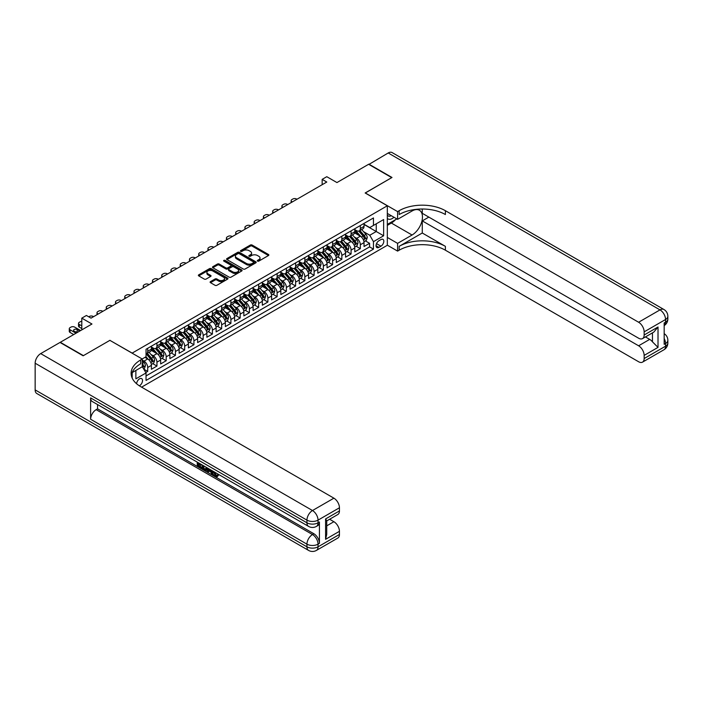 <?xml version="1.0" encoding="UTF-8"?>
<svg xmlns="http://www.w3.org/2000/svg" width="703" height="703" viewBox="0 0 703 703"><rect width="100%" height="100%" fill="white"/><g stroke="black" fill="none" stroke-linecap="round" stroke-linejoin="round"><path stroke-width="1.05" d="M257.562 261.103A0.896 0.518 0 0 0 258.827 261.103L268.476 255.532A1.283 0.738 0 0 0 268.845 255.004A1.283 0.738 0 0 0 268.476 254.486L252.14 245.057A1.283 0.738 0 0 0 250.321 245.057L240.681 250.619A0.896 0.518 0 0 0 241.955 251.358L243.203 250.637A4.104 2.373 0 0 1 249.003 250.637L250.365 251.419A4.104 2.373 0 0 1 251.569 253.098A4.104 2.373 0 0 1 250.365 254.776L249.117 255.497A0.896 0.518 0 0 0 250.391 256.226L251.639 255.505A4.104 2.373 0 0 1 257.447 255.505L258.809 256.296A4.104 2.373 0 0 1 260.013 257.966A4.104 2.373 0 0 1 258.809 259.644L257.562 260.365A0.896 0.518 0 0 0 257.562 261.103L257.562 260.365M139.326 385.789A4.183 2.417 120 0 0 139.572 385.657A4.183 2.417 120 0 0 142.305 381.975A4.183 2.417 120 0 0 141.663 378.618A4.183 2.417 120 0 0 139.572 378.829A4.183 2.417 120 0 0 136.619 383.759M210.487 281.622A1.283 0.738 0 0 0 210.109 282.149A1.283 0.738 0 0 0 210.487 282.668L215.065 285.313A1.283 0.738 0 0 0 216.884 285.313L227.587 279.135A1.283 0.738 0 0 0 227.965 278.608A1.283 0.738 0 0 0 227.587 278.089L211.26 268.66A1.283 0.738 0 0 0 209.441 268.66L198.738 274.838A1.283 0.738 0 0 0 198.36 275.365A1.283 0.738 0 0 0 198.738 275.884L204.274 279.082A1.283 0.738 0 0 0 206.084 279.082L210.672 276.437A1.283 0.738 0 0 0 211.041 275.91A1.283 0.738 0 0 0 210.672 275.391L207.921 273.801A3.436 1.986 0 0 1 206.919 272.404A3.436 1.986 0 0 1 209.037 270.567A3.436 1.986 0 0 1 212.781 270.998L223.528 277.21A3.436 1.986 0 0 1 224.538 278.608A3.436 1.986 0 0 1 222.42 280.444A3.436 1.986 0 0 1 218.677 280.014L216.884 278.977A1.283 0.738 0 0 0 215.065 278.977L210.487 281.622L210.487 282.668M109.984 340.401L132.173 353.099L387.327 205.786L365.147 192.982L391.72 177.631L368.609 164.291L336.948 182.569L326.781 176.699L322.159 179.37L326.781 182.033L91.038 318.143L86.416 315.471L81.794 318.143L81.794 329.883M109.984 340.287L83.411 355.639L60.3 342.291L91.961 324.013L81.794 318.143M243.291 269.021A1.283 0.738 0 0 0 245.101 269.021L255.813 262.843A1.283 0.738 0 0 0 256.191 262.316A1.283 0.738 0 0 0 255.813 261.797L239.477 252.359A1.283 0.738 0 0 0 237.667 252.359L226.955 258.546A1.283 0.738 0 0 0 226.577 259.073A1.283 0.738 0 0 0 226.955 259.592L243.291 269.021M224.187 261.296A0.896 0.518 0 0 1 225.092 261.419L241.683 270.998L230.997 277.167A1.283 0.738 0 0 1 229.178 277.167L212.842 267.738L212.842 266.692A1.283 0.738 0 0 0 212.473 267.219A1.283 0.738 0 0 0 212.842 267.738M212.842 266.692L217.429 264.047A1.283 0.738 0 0 1 219.239 264.047L225.865 267.869A1.283 0.738 0 0 0 227.684 267.869L230.725 266.112A1.283 0.738 0 0 0 231.094 265.593A1.283 0.738 0 0 0 230.725 265.066L223.826 261.085A0.896 0.518 0 0 1 225.092 260.356L241.7 269.943A1.283 0.738 0 0 1 242.078 270.462A1.283 0.738 0 0 1 241.7 270.989L241.7 269.943M145.785 372.52L147.709 371.412L143.869 369.198M142.252 360.094L144.01 361.105A5.229 3.023 60 0 1 147.709 367.511L151.4 365.375L151.4 369.277L156.954 366.07L152.744 363.644M150.934 354.426L153.254 355.771A5.229 3.023 60 0 1 156.954 362.177L160.644 360.041L160.644 363.934L166.198 360.736L161.989 358.302M160.179 349.092L162.498 350.437A5.229 3.023 60 0 1 166.198 356.834L169.889 354.699L169.889 358.6L175.442 355.393L171.233 352.968M169.423 343.758L171.743 345.094A5.229 3.023 60 0 1 175.442 351.5L179.142 349.365L179.142 353.257L184.687 350.059L180.478 347.634M178.667 338.415L180.987 339.76A5.229 3.023 60 0 1 184.687 346.166L188.386 344.031L188.386 347.923L193.931 344.725L189.722 342.291M187.912 333.081L190.232 334.417A5.229 3.023 60 0 1 193.931 340.823L197.631 338.688L197.631 342.589L203.176 339.382L198.967 336.957M197.156 327.739L199.476 329.083A5.229 3.023 60 0 1 203.176 335.489L206.875 333.354L206.875 337.247L212.42 334.048L208.211 331.614M206.401 322.405L208.721 323.749A5.229 3.023 60 0 1 212.42 330.146L216.12 328.02L216.12 331.913L221.665 328.705L217.455 326.28M215.645 317.071L217.965 318.406A5.229 3.023 60 0 1 221.665 324.812L225.364 322.677L225.364 326.579L230.909 323.371L226.7 320.946M224.89 311.728L227.21 313.072A5.229 3.023 60 0 1 230.909 319.478L234.609 317.343L234.609 321.236L240.154 318.037L235.944 315.603M234.134 306.394L236.454 307.729A5.229 3.023 60 0 1 240.154 314.136L243.853 312L243.853 315.902L249.398 312.694L245.189 310.269M243.379 301.06L245.699 302.395A5.229 3.023 60 0 1 249.398 308.802L253.098 306.666L253.098 310.559L258.642 307.36L254.433 304.935M252.623 295.717L254.943 297.061A5.229 3.023 60 0 1 258.642 303.468L262.342 301.332L262.342 305.225L267.887 302.026L263.678 299.592M261.868 290.383L264.187 291.719A5.229 3.023 60 0 1 267.887 298.125L271.586 295.989L271.586 299.891L277.131 296.684L272.922 294.258M271.112 285.04L273.432 286.385A5.229 3.023 60 0 1 277.131 292.791L280.831 290.655L280.831 294.548L286.376 291.35L282.167 288.915M280.356 279.706L282.676 281.042A5.229 3.023 60 0 1 286.376 287.448L290.075 285.313L290.075 289.214L295.62 286.007L291.42 283.581M289.601 274.372L291.921 275.708A5.229 3.023 60 0 1 295.62 282.114L299.32 279.979L299.32 283.871L304.865 280.673L300.664 278.247M298.845 269.029L301.165 270.374A5.229 3.023 60 0 1 304.865 276.78L308.564 274.645L308.564 278.537L314.109 275.339L309.909 272.905M308.09 263.695L310.41 265.031A5.229 3.023 60 0 1 314.109 271.437L317.809 269.302L317.809 273.203L323.354 269.996L319.153 267.571M317.334 258.353L319.654 259.697A5.229 3.023 60 0 1 323.354 266.103L327.053 263.968L327.053 267.861L332.598 264.662L328.398 262.228M326.579 253.018L328.907 254.363A5.229 3.023 60 0 1 332.598 260.76L336.298 258.625L336.298 262.527L341.843 259.319L337.642 256.894M335.823 247.684L338.152 249.02A5.229 3.023 60 0 1 341.843 255.426L345.542 253.291L345.542 257.184L351.087 253.985L346.887 251.56M345.068 242.342L347.396 243.686A5.229 3.023 60 0 1 351.087 250.092L354.787 247.957L354.787 251.85L360.331 248.651L360.331 244.749A5.229 3.023 -120 0 0 356.641 238.343L354.321 237.008M356.131 246.217L360.331 248.651M151.4 365.375A5.229 3.023 -120 0 0 147.709 358.969L144.932 357.37M160.644 360.041A5.229 3.023 -120 0 0 156.954 353.635L151.233 350.331M169.889 354.699A5.229 3.023 -120 0 0 166.198 348.301L160.477 344.997M179.142 349.365A5.229 3.023 -120 0 0 175.442 342.959L169.722 339.663M188.386 344.031A5.229 3.023 -120 0 0 184.687 337.625L178.966 334.32M197.631 338.688A5.229 3.023 -120 0 0 193.931 332.282L188.211 328.986M206.875 333.354A5.229 3.023 -120 0 0 203.176 326.948L197.455 323.644M216.12 328.02A5.229 3.023 -120 0 0 212.42 321.614L206.7 318.31M225.364 322.677A5.229 3.023 -120 0 0 221.665 316.271L215.944 312.976M234.609 317.343A5.229 3.023 -120 0 0 230.909 310.937L225.188 307.633M243.853 312A5.229 3.023 -120 0 0 240.154 305.594L234.433 302.299M253.098 306.666A5.229 3.023 -120 0 0 249.398 300.26L243.677 296.956M262.342 301.332A5.229 3.023 -120 0 0 258.642 294.926L252.922 291.622M271.586 295.989A5.229 3.023 -120 0 0 267.887 289.583L262.166 286.288M280.831 290.655A5.229 3.023 -120 0 0 277.131 284.249L271.42 280.945M290.075 285.313A5.229 3.023 -120 0 0 286.376 278.915L280.664 275.611M299.32 279.979A5.229 3.023 -120 0 0 295.62 273.572L289.908 270.268M308.564 274.645A5.229 3.023 -120 0 0 304.865 268.238L299.153 264.934M317.809 269.302A5.229 3.023 -120 0 0 314.109 262.896L308.397 259.6M327.053 263.968A5.229 3.023 -120 0 0 323.354 257.562L317.642 254.258M336.298 258.625A5.229 3.023 -120 0 0 332.598 252.228L326.886 248.924M345.542 253.291A5.229 3.023 -120 0 0 341.843 246.885L336.131 243.589M354.787 247.957A5.229 3.023 -120 0 0 351.087 241.551L345.375 238.247M380.956 239.574L378.917 240.751A4.051 2.337 120 0 0 376.272 244.319A4.051 2.337 120 0 0 376.887 247.57A4.051 2.337 120 0 0 378.917 247.368L380.956 246.191A4.051 2.337 120 0 0 383.601 242.623A4.051 2.337 120 0 0 382.977 239.371A4.051 2.337 120 0 0 380.956 239.574M132.173 378.065L132.173 372.581M141.602 387.151L387.327 245.285L387.327 205.786M142.252 366.606L146.039 372.959L146.039 380.428L373.46 249.126L373.46 241.656L369.769 235.25L363.565 231.665M146.039 372.959L135.872 378.829L135.872 370.446M142.155 358.969L146.039 356.729L146.039 349.259L373.46 217.956L373.46 225.426L383.636 219.556L383.636 235.786L373.46 241.656M151.4 347.018L153.254 348.082A5.229 3.023 60 0 0 155.864 348.345L159.563 346.21A5.229 3.023 -120 0 0 160.644 343.811L160.644 340.823M160.644 341.676L162.498 342.748A5.229 3.023 60 0 0 165.108 343.002L168.808 340.867A5.229 3.023 -120 0 0 169.889 338.477L169.889 335.489M169.889 336.342L171.743 337.405A5.229 3.023 60 0 0 174.353 337.668L178.052 335.533A5.229 3.023 -120 0 0 179.142 333.143L179.142 330.146M179.142 331.008L180.987 332.071A5.229 3.023 60 0 0 183.597 332.334L187.297 330.199A5.229 3.023 -120 0 0 188.386 327.8L188.386 324.812M188.386 325.665L190.232 326.737A5.229 3.023 60 0 0 192.85 326.992L196.541 324.856A5.229 3.023 -120 0 0 197.631 322.466L197.631 319.478M197.631 320.331L199.476 321.394A5.229 3.023 60 0 0 202.095 321.658L205.786 319.522A5.229 3.023 -120 0 0 206.875 317.123L206.875 314.136M206.875 314.988L208.721 316.06A5.229 3.023 60 0 0 211.339 316.315L215.03 314.179A5.229 3.023 -120 0 0 216.12 311.789L216.12 308.802M216.12 309.654L217.965 310.726A5.229 3.023 60 0 0 220.584 310.981L224.275 308.845A5.229 3.023 -120 0 0 225.364 306.455L225.364 303.459M225.364 304.32L227.21 305.383A5.229 3.023 60 0 0 229.828 305.647L233.519 303.511A5.229 3.023 -120 0 0 234.609 301.112L234.609 298.125M234.609 298.977L236.454 300.049A5.229 3.023 60 0 0 239.073 300.304L242.772 298.169A5.229 3.023 -120 0 0 243.853 295.778L243.853 292.791M243.853 293.643L245.699 294.706A5.229 3.023 60 0 0 248.317 294.97L252.017 292.835A5.229 3.023 -120 0 0 253.098 290.436L253.098 287.448M253.098 288.309L254.943 289.372A5.229 3.023 60 0 0 257.562 289.627L261.261 287.501A5.229 3.023 -120 0 0 262.342 285.102L262.342 282.114M262.342 282.966L264.187 284.038A5.229 3.023 60 0 0 266.806 284.293L270.506 282.158A5.229 3.023 -120 0 0 271.586 279.768L271.586 276.78M271.586 277.632L273.432 278.696A5.229 3.023 60 0 0 276.051 278.959L279.75 276.824A5.229 3.023 -120 0 0 280.831 274.425L280.831 271.437M280.831 272.289L282.676 273.362A5.229 3.023 60 0 0 285.295 273.616L288.995 271.481A5.229 3.023 -120 0 0 290.075 269.091L290.075 266.103M290.075 266.955L291.921 268.019A5.229 3.023 60 0 0 294.539 268.282L298.239 266.147A5.229 3.023 -120 0 0 299.32 263.757L299.32 260.76M299.32 261.621L301.165 262.685A5.229 3.023 60 0 0 303.784 262.948L307.483 260.813A5.229 3.023 -120 0 0 308.564 258.414L308.564 255.426M308.564 256.279L310.41 257.351A5.229 3.023 60 0 0 313.028 257.606L316.728 255.47A5.229 3.023 -120 0 0 317.809 253.08L317.809 250.092M317.809 250.945L319.654 252.008A5.229 3.023 60 0 0 322.273 252.272L325.972 250.136A5.229 3.023 -120 0 0 327.053 247.737L327.053 244.749M327.053 245.602L328.907 246.674A5.229 3.023 60 0 0 331.517 246.929L335.217 244.793A5.229 3.023 -120 0 0 336.298 242.403L336.298 239.415M336.298 240.268L338.152 241.331A5.229 3.023 60 0 0 340.762 241.595L344.461 239.459A5.229 3.023 -120 0 0 345.542 237.069L345.542 234.073M345.542 234.934L347.396 235.997A5.229 3.023 60 0 0 350.006 236.261L353.706 234.125A5.229 3.023 -120 0 0 354.787 231.726L354.787 228.739M146.039 375.947L369.585 246.885L369.585 243.308L364.031 246.516L364.031 242.614A5.229 3.023 -120 0 0 360.331 236.208L354.62 232.913M354.787 229.591L356.641 230.663A5.229 3.023 -120 0 0 359.251 230.918A5.229 3.023 -120 0 0 360.331 228.528L360.331 225.54M359.251 230.918L362.95 228.783A5.229 3.023 -120 0 0 364.031 226.392L364.031 223.405M147.709 348.301L147.709 351.289A5.229 3.023 60 0 1 146.619 353.679A5.229 3.023 60 0 1 146.039 353.89M146.619 353.679L150.319 351.544A5.229 3.023 -120 0 0 151.4 349.154L151.4 346.166M156.954 342.959L156.954 345.946A5.229 3.023 60 0 1 155.864 348.345M166.198 337.625L166.198 340.612A5.229 3.023 60 0 1 165.108 343.002M175.442 332.282L175.442 335.278A5.229 3.023 60 0 1 174.353 337.668M184.687 326.948L184.687 329.935A5.229 3.023 60 0 1 183.597 332.334M193.931 321.614L193.931 324.601A5.229 3.023 60 0 1 192.85 326.992M203.176 316.271L203.176 319.259A5.229 3.023 60 0 1 202.095 321.658M212.42 310.937L212.42 313.925A5.229 3.023 60 0 1 211.339 316.315M221.665 305.594L221.665 308.591A5.229 3.023 60 0 1 220.584 310.981M230.909 300.26L230.909 303.248A5.229 3.023 60 0 1 229.828 305.647M240.154 294.926L240.154 297.914A5.229 3.023 60 0 1 239.073 300.304M249.398 289.583L249.398 292.571A5.229 3.023 60 0 1 248.317 294.97M258.642 284.249L258.642 287.237A5.229 3.023 60 0 1 257.562 289.627M267.887 278.906L267.887 281.903A5.229 3.023 60 0 1 266.806 284.293M277.131 273.572L277.131 276.56A5.229 3.023 60 0 1 276.051 278.959M286.376 268.238L286.376 271.226A5.229 3.023 60 0 1 285.295 273.616M295.62 262.896L295.62 265.883A5.229 3.023 60 0 1 294.539 268.282M304.865 257.562L304.865 260.549A5.229 3.023 60 0 1 303.784 262.948M314.109 252.228L314.109 255.215A5.229 3.023 60 0 1 313.028 257.606M323.354 246.885L323.354 249.873A5.229 3.023 60 0 1 322.273 252.272M332.598 241.551L332.598 244.539A5.229 3.023 60 0 1 331.517 246.929M341.843 236.208L341.843 239.205A5.229 3.023 60 0 1 340.762 241.595M351.087 230.874L351.087 233.862A5.229 3.023 60 0 1 350.006 236.261M351.087 250.092L351.087 253.985M341.843 255.426L341.843 259.319M332.598 260.76L332.598 264.662M323.354 266.103L323.354 269.996M314.109 271.437L314.109 275.339M304.865 276.78L304.865 280.673M295.62 282.114L295.62 286.007M286.376 287.448L286.376 291.35M277.131 292.791L277.131 296.684M267.887 298.125L267.887 302.026M258.642 303.468L258.642 307.36M249.398 308.802L249.398 312.694M240.154 314.136L240.154 318.037M230.909 319.478L230.909 323.371M221.665 324.812L221.665 328.705M212.42 330.146L212.42 334.048M203.176 335.489L203.176 339.382M193.931 340.823L193.931 344.725M184.687 346.166L184.687 350.059M175.442 351.5L175.442 355.393M166.198 356.834L166.198 360.736M156.954 362.177L156.954 366.07M147.709 367.511L147.709 371.412M369.769 235.25L376.237 231.515L376.237 223.826L383.636 219.556M364.031 224.468L383.636 235.786M364.031 224.257L369.769 227.561L373.46 225.426M322.159 179.37L322.159 184.704M365.375 240.883L369.585 243.308M369.585 246.885L373.46 249.126M257.922 261.226L258.809 260.716A4.104 2.373 0 0 0 260.013 259.038L260.013 257.966M251.569 253.098L251.569 254.161A4.104 2.373 0 0 1 250.365 255.839L249.477 256.358M268.476 254.486L268.476 255.532L252.14 246.12A1.283 0.738 0 0 0 250.321 246.12L241.041 251.481M255.813 261.797L255.813 262.843L239.477 253.431A1.283 0.738 0 0 0 237.667 253.431L226.972 259.6M253.546 262.685A0.896 0.518 0 0 0 253.546 261.947L239.205 253.669A0.896 0.518 0 0 0 237.939 253.669L236.621 254.433A4.104 2.373 0 0 0 235.417 256.112A4.104 2.373 0 0 0 236.621 257.781L246.419 263.44A4.104 2.373 0 0 0 252.228 263.44L253.546 262.685L253.546 263.748A0.896 0.518 0 0 0 253.809 263.388L253.809 262.316M235.417 256.112L235.417 257.175A4.104 2.373 0 0 0 236.621 258.853L236.621 257.781M253.546 263.748L252.228 264.513A4.104 2.373 0 0 1 246.419 264.513L236.621 258.853M212.86 267.746L217.429 265.11L217.429 264.047M231.094 265.593L231.094 266.657A1.283 0.738 0 0 1 230.725 267.184L227.684 268.941A1.283 0.738 0 0 1 225.865 268.941L219.239 265.11A1.283 0.738 0 0 0 217.429 265.11M232.737 271.841A3.436 1.986 0 0 0 236.48 272.272A3.436 1.986 0 0 0 238.598 270.435A3.436 1.986 0 0 0 237.596 269.038L233.809 266.85A1.283 0.738 0 0 0 231.99 266.85L228.95 268.608A1.283 0.738 0 0 0 228.58 269.126A1.283 0.738 0 0 0 228.95 269.653L232.737 271.841L232.737 272.905A3.436 1.986 0 0 0 236.48 273.335A3.436 1.986 0 0 0 238.598 271.507L238.598 270.435M228.58 269.126L228.58 270.198A1.283 0.738 0 0 0 228.95 270.717L228.95 269.653M232.737 272.905L228.95 270.717M224.538 278.608L224.538 279.68A3.436 1.986 0 0 1 222.42 281.508A3.436 1.986 0 0 1 218.677 281.077L216.884 280.049A1.283 0.738 0 0 0 215.065 280.049L210.505 282.685M206.919 272.404L206.919 273.467A3.436 1.986 0 0 0 207.921 274.873L207.921 273.801M210.654 276.446L207.921 274.873M227.57 279.144L211.26 269.724A1.283 0.738 0 0 0 209.441 269.724L198.756 275.892M363.952 241.7L366.342 240.321L367.265 237.649A3.462 2.004 -120 0 0 365.92 234.398L361.694 229.512M292.343 201.919L291.921 201.682A2.619 1.511 -0 0 1 291.156 200.61A2.619 1.511 -0 0 1 291.921 199.547L292.852 199.011A2.619 1.511 -0 0 1 296.543 199.011L296.965 199.248M360.85 236.551L355.841 230.751A10 5.773 -120 0 0 354.787 229.653M358.099 234.925L355.296 231.674A8.304 4.789 -120 0 0 354.787 231.12M358.785 231.111L363.056 236.05A3.462 2.004 60 0 1 364.286 238.44L365.402 237.799A3.462 2.004 -120 0 0 364.163 235.417L359.936 230.522M359.031 231.023L363.627 236.34A1.766 1.019 60 0 1 364.066 237.034L365.402 237.799M387.327 218.378A8.498 4.903 120 0 0 389.269 219.327A8.498 4.903 120 0 0 393.97 217.253M387.327 214.837A5.817 3.357 120 0 0 388.276 215.988A5.817 3.357 120 0 0 389.128 216.252A5.817 3.357 120 0 0 391.228 215.672M396.852 218.914L387.327 224.415M368.89 164.449L388.205 152.973L660.003 309.891A7.847 4.526 120 0 1 663.931 309.505A7.847 7.847 0 0 1 667.85 316.297A7.847 4.526 180 0 1 665.556 319.505L644.15 331.86A7.847 4.526 -120 0 0 638.605 322.246L660.003 309.891A7.847 4.526 60 0 1 665.556 319.505L665.556 322.167L664.168 322.967L664.168 344.321L665.556 343.521L665.556 346.192A7.847 4.526 60 0 1 663.931 349.778L642.524 362.133A7.847 4.526 -120 0 0 644.15 358.548L665.556 346.192A7.847 4.526 0 0 0 667.85 342.985A7.847 7.847 0 0 1 663.931 349.778M368.89 164.133L392.002 177.472L365.235 193.035M387.327 237.438L397.59 243.361L412.063 235.013A14.71 8.489 120 0 0 421.668 222.051A14.71 8.489 120 0 0 419.419 210.267A14.71 8.489 120 0 0 412.063 210.988L397.59 219.345L397.59 211.603L399.163 210.698A32.69 18.867 180 0 1 445.386 210.698L638.605 322.246M397.59 243.361L397.59 251.103L399.163 250.198A32.69 18.867 180 0 1 445.386 250.198L638.605 361.746A7.847 4.526 -120 0 0 642.524 362.133M422.275 233.009L399.163 246.349A32.69 18.867 180 0 1 445.386 246.349L422.275 233.009L422.275 220.891L428.839 217.104M422.275 209.011L422.275 213.317L638.605 338.213A7.847 4.526 -120 0 0 642.524 338.6A7.847 4.526 -120 0 0 644.15 335.006L658.017 327L658.017 347.387L652.472 341.843L652.472 332.853M658.017 347.387L644.15 355.393L644.15 358.548M644.15 355.393A7.847 4.526 -120 0 0 638.605 345.788L649.695 339.382A7.847 4.526 60 0 1 652.472 341.843M422.275 220.891L638.605 345.788M388.205 152.973A7.847 4.526 -60 0 1 392.133 152.586L663.931 309.505M387.327 213.422L397.59 219.345M365.235 192.921L397.59 211.603M387.327 245.18L397.59 251.103M644.15 331.86L644.15 335.006M645.433 336.922L649.695 339.382M399.163 210.698L399.163 214.538A32.69 18.867 180 0 1 445.386 214.538L445.386 210.698M642.524 338.6L653.869 332.053L658.017 327M395.429 219.74A14.71 8.489 -60 0 1 391.351 223.053L387.327 225.373M214.283 471.924L216.647 475.738M213.624 471.572L215.259 475.94L216.339 476.072L217.561 474.806L218.343 475.465L216.946 476.933L215.338 476.722C213.633 475.562 212.772 473.963 212.763 471.906L212.824 471.115M209.099 471.063L208 472.407L207.165 471.924L208.571 468.664M212.086 470.694L213.194 474.551L212.455 474.973L211.629 474.499L210.997 472.161L208.633 470.799L208 472.407M198.782 464.129L198.782 465.491L202.051 467.381L202.051 468.119L201.313 468.541L197.262 466.203L197.262 462.135M201.699 464.692L200.961 465.386L198.044 463.699L198.044 465.913L198.782 465.491M90.617 397.907L306.947 522.804A7.847 4.526 120 0 0 308.573 526.398L92.242 401.501A7.847 4.526 -60 0 1 90.617 397.907L90.617 419.26A7.847 4.526 -60 0 1 96.162 409.656L97.55 408.847L313.881 533.744A7.847 4.526 60 0 1 319.426 543.357L319.426 522.004A7.847 4.526 60 0 1 317.8 525.598L316.42 526.398A7.847 4.526 -120 0 0 318.037 522.804L319.426 522.004M97.55 408.847L97.55 404.568M207.675 468.145L206.902 470.237L204.371 470.307L202.385 469.156L202.385 465.087M83.13 355.797L109.896 340.349L142.252 359.022L140.679 359.936A32.69 18.867 -0 0 0 131.109 373.275A32.69 18.867 -0 0 0 140.679 386.624L333.899 498.172A7.847 4.526 60 0 1 339.444 507.777L318.037 520.132L318.037 522.804A7.847 4.526 -0 0 1 306.947 522.804L306.947 520.132L35.15 363.214A7.847 4.526 -60 0 1 40.695 353.609L60.019 342.449L83.13 355.797M142.252 359.022L142.252 366.764L132.032 372.669M325.577 518.937L326.728 520.668L326.728 534.385L325.577 539.324L325.577 518.937L339.444 510.932L339.444 507.777M339.444 510.932A7.847 4.526 60 0 1 337.818 514.517L326.728 520.923M35.15 389.901L306.947 546.82A7.847 4.526 120 0 0 308.573 550.414L36.776 393.495A7.847 4.526 -60 0 1 35.15 389.901L35.15 363.214M329.628 519.245L333.899 521.714A7.847 4.526 60 0 1 339.444 531.319L325.577 539.324M319.426 543.357L318.037 544.157L318.037 546.82L339.444 534.465L339.444 531.319M339.444 534.465A7.847 4.526 60 0 1 337.818 538.059L316.42 550.414A7.847 4.526 -120 0 0 318.037 546.82A7.847 4.526 -0 0 1 306.947 546.82L306.947 544.157L90.617 419.26M140.679 359.936L140.679 363.776A32.69 18.867 -0 0 0 131.276 375.2M198.044 465.913L201.313 467.803L202.051 467.381M201.313 467.803L201.313 468.541M198.044 462.583L201.286 464.455M200.961 464.639L200.961 465.386M206.875 467.68L206.164 470.667M203.167 465.535L203.167 468.875L205.619 469.832L206.093 467.231M206.937 468.55L207.657 468.136M203.905 465.966L203.905 468.444L206.357 469.411M203.167 468.875L203.905 468.444M204.309 469.534L205.048 469.103M211.058 470.096L212.455 474.973M209.301 469.086L208.87 470.193L210.759 471.291L210.32 469.674M209.766 469.349L210.487 470.272M208.87 470.193L209.608 469.771M215.259 475.94L216.006 475.509M213.545 472.354L214.257 471.941M216.814 475.237L217.596 475.896L218.343 475.465M217.596 475.896L216.946 476.933M354.707 247.034L357.098 245.655L358.02 242.992A3.462 2.004 -120 0 0 356.676 239.741L352.449 234.846M283.098 207.253L282.676 207.016A2.619 1.511 -0 0 1 281.912 205.953A2.619 1.511 -0 0 1 282.676 204.881L283.608 204.345A2.619 1.511 -0 0 1 287.299 204.345L287.72 204.591M351.605 241.885L346.597 236.085A10 5.773 -120 0 0 345.542 234.987M348.855 240.259L346.052 237.016A8.304 4.789 -120 0 0 345.542 236.454M349.54 236.445L353.811 241.393A3.462 2.004 60 0 1 355.041 243.774L356.157 243.141A3.462 2.004 -120 0 0 354.918 240.751L350.692 235.856M349.786 236.366L354.382 241.683A1.766 1.019 60 0 1 354.822 242.368L356.157 243.141M345.463 252.377L347.853 250.997L348.776 248.326A3.462 2.004 -120 0 0 347.431 245.075L343.205 240.18M273.854 212.596L273.432 212.35A2.619 1.511 -0 0 1 272.667 211.287A2.619 1.511 -0 0 1 273.432 210.215L274.363 209.687A2.619 1.511 -0 0 1 278.054 209.687L278.476 209.925M342.361 247.228L337.352 241.428A10 5.773 -120 0 0 336.298 240.329M339.611 245.593L336.807 242.35A8.304 4.789 -120 0 0 336.298 241.797M340.296 241.779L344.567 246.727A3.462 2.004 60 0 1 345.797 249.117L346.913 248.475A3.462 2.004 -120 0 0 345.674 246.085L341.447 241.199M340.542 241.7L345.138 247.017A1.766 1.019 60 0 1 345.577 247.711L346.913 248.475M336.219 257.711L338.609 256.331L339.531 253.669A3.462 2.004 -120 0 0 338.187 250.409L333.96 245.523M264.609 217.93L264.187 217.693A2.619 1.511 -0 0 1 263.423 216.621A2.619 1.511 -0 0 1 264.187 215.557L265.11 215.021A2.619 1.511 -0 0 1 268.81 215.021L269.231 215.259M333.117 252.562L328.108 246.762A10 5.773 -120 0 0 327.053 245.663M330.366 250.936L327.563 247.693A8.304 4.789 -120 0 0 327.053 247.131M331.043 247.122L335.322 252.069A3.462 2.004 60 0 1 336.552 254.451L337.66 253.809A3.462 2.004 -120 0 0 336.429 251.428L332.203 246.533M331.298 247.043L335.885 252.351A1.766 1.019 60 0 1 336.333 253.045L337.66 253.809M326.974 263.054L329.364 261.674L330.287 259.003A3.462 2.004 -120 0 0 328.942 255.751L324.716 250.857M255.365 223.264L254.943 223.027A2.619 1.511 -0 0 1 254.178 221.963A2.619 1.511 -0 0 1 254.943 220.891L255.866 220.355A2.619 1.511 -0 0 1 259.565 220.355L259.987 220.601M323.872 257.896L318.863 252.096A10 5.773 -120 0 0 317.809 250.997M321.122 256.27L318.318 253.027A8.304 4.789 -120 0 0 317.809 252.474M321.798 252.456L326.078 257.403A3.462 2.004 60 0 1 327.308 259.794L328.415 259.152A3.462 2.004 -120 0 0 327.185 256.762L322.958 251.876M322.053 252.377L326.64 257.693A1.766 1.019 60 0 1 327.088 258.379L328.415 259.152M317.73 268.388L320.12 267.008L321.043 264.337A3.462 2.004 -120 0 0 319.698 261.085L315.471 256.2M246.112 228.607L245.699 228.37A2.619 1.511 -0 0 1 244.934 227.297A2.619 1.511 -0 0 1 245.699 226.234L246.621 225.698A2.619 1.511 -0 0 1 250.321 225.698L250.743 225.935M314.628 263.238L309.619 257.439A10 5.773 -120 0 0 308.564 256.34M311.877 261.613L309.074 258.361A8.304 4.789 -120 0 0 308.564 257.808M312.554 257.799L316.833 262.737A3.462 2.004 60 0 1 318.064 265.128L319.171 264.486A3.462 2.004 -120 0 0 317.941 262.105L313.714 257.21M312.809 257.711L317.396 263.027A1.766 1.019 60 0 1 317.844 263.722L319.171 264.486M308.485 273.722L310.875 272.342L311.798 269.68A3.462 2.004 -120 0 0 310.454 266.428L306.227 261.534M236.867 233.941L236.454 233.704A2.619 1.511 -0 0 1 235.69 232.631A2.619 1.511 -0 0 1 236.454 231.568L237.377 231.032A2.619 1.511 -0 0 1 241.076 231.032L241.489 231.278M305.383 268.572L300.374 262.773A10 5.773 -120 0 0 299.32 261.674M302.633 266.947L299.829 263.704A8.304 4.789 -120 0 0 299.32 263.142M303.309 263.133L307.589 268.08A3.462 2.004 60 0 1 308.819 270.462L309.926 269.829A3.462 2.004 -120 0 0 308.696 267.439L304.469 262.544M303.564 263.054L308.151 268.37A1.766 1.019 60 0 1 308.599 269.056L309.926 269.829M299.241 279.065L301.631 277.685L302.554 275.014A3.462 2.004 -120 0 0 301.209 271.762L296.982 266.868M227.623 239.284L227.21 239.038A2.619 1.511 -0 0 1 226.445 237.974A2.619 1.511 -0 0 1 227.21 236.902L228.132 236.375A2.619 1.511 -0 0 1 231.832 236.375L232.245 236.612M296.139 273.915L291.13 268.115A10 5.773 -120 0 0 290.075 267.008M293.388 272.281L290.585 269.038A8.304 4.789 -120 0 0 290.075 268.484M294.065 268.467L298.344 273.414A3.462 2.004 60 0 1 299.575 275.804L300.682 275.163A3.462 2.004 -120 0 0 299.452 272.773L295.225 267.887M294.32 268.388L298.907 273.704A1.766 1.019 60 0 1 299.355 274.398L300.682 275.163M289.996 284.399L292.386 283.019L293.309 280.348A3.462 2.004 -120 0 0 291.965 277.096L287.738 272.21M218.378 244.618L217.965 244.38A2.619 1.511 -0 0 1 217.201 243.308A2.619 1.511 -0 0 1 217.965 242.245L218.888 241.709A2.619 1.511 -0 0 1 222.587 241.709L223 241.946M286.894 279.249L281.885 273.449A10 5.773 -120 0 0 280.831 272.351M284.144 277.623L281.341 274.381A8.304 4.789 -120 0 0 280.831 273.819M284.82 273.81L289.091 278.757A3.462 2.004 60 0 1 290.33 281.138L291.437 280.497A3.462 2.004 -120 0 0 290.207 278.116L285.98 273.221M285.075 273.722L289.662 279.038A1.766 1.019 60 0 1 290.111 279.732L291.437 280.497M280.752 289.741L283.142 288.362L284.065 285.69A3.462 2.004 -120 0 0 282.72 282.439L278.493 277.544M209.134 249.952L208.721 249.714A2.619 1.511 -0 0 1 207.956 248.651A2.619 1.511 -0 0 1 208.721 247.579L209.643 247.043A2.619 1.511 -0 0 1 213.343 247.043L213.756 247.289M277.65 284.583L272.641 278.783A10 5.773 -120 0 0 271.586 277.685M274.899 282.957L272.096 279.715A8.304 4.789 -120 0 0 271.586 279.161M275.576 279.144L279.847 284.091A3.462 2.004 60 0 1 281.086 286.481L282.193 285.84A3.462 2.004 -120 0 0 280.963 283.45L276.736 278.564M275.831 279.065L280.418 284.381A1.766 1.019 60 0 1 280.866 285.066L282.193 285.84M271.507 295.075L273.898 293.696L274.82 291.024A3.462 2.004 -120 0 0 273.476 287.773L269.249 282.887M199.889 255.294L199.476 255.048A2.619 1.511 -0 0 1 198.712 253.985A2.619 1.511 -0 0 1 199.476 252.922L200.399 252.386A2.619 1.511 -0 0 1 204.098 252.386L204.511 252.623M268.405 289.926L263.388 284.126A10 5.773 -120 0 0 262.342 283.028M265.655 288.3L262.852 285.049A8.304 4.789 -120 0 0 262.342 284.495M266.332 284.478L270.602 289.425A3.462 2.004 60 0 1 271.841 291.815L272.949 291.174A3.462 2.004 -120 0 0 271.718 288.784L267.491 283.898M266.586 284.399L271.173 289.715A1.766 1.019 60 0 1 271.622 290.409L272.949 291.174M262.263 300.409L264.653 299.03L265.576 296.367A3.462 2.004 -120 0 0 264.223 293.107L260.005 288.221M190.645 260.628L190.232 260.391A2.619 1.511 -0 0 1 189.467 259.319A2.619 1.511 -0 0 1 190.232 258.256L191.154 257.72A2.619 1.511 -0 0 1 194.854 257.72L195.267 257.957M259.161 295.26L254.143 289.46A10 5.773 -120 0 0 253.098 288.362M256.41 293.634L253.607 290.392A8.304 4.789 -120 0 0 253.098 289.829M257.087 289.821L261.358 294.768A3.462 2.004 60 0 1 262.597 297.149L263.704 296.508A3.462 2.004 -120 0 0 262.474 294.126L258.247 289.232M257.342 289.741L261.929 295.058A1.766 1.019 60 0 1 262.377 295.743L263.704 296.508M253.018 305.752L255.409 304.373L256.331 301.701A3.462 2.004 -120 0 0 254.978 298.45L250.76 293.555M181.4 265.971L180.987 265.725A2.619 1.511 -0 0 1 180.223 264.662A2.619 1.511 -0 0 1 180.987 263.59L181.91 263.063A2.619 1.511 -0 0 1 185.61 263.063L186.023 263.3M249.908 300.603L244.899 294.803A10 5.773 -120 0 0 243.853 293.696M247.166 298.968L244.363 295.726A8.304 4.789 -120 0 0 243.853 295.172M247.843 295.155L252.113 300.102A3.462 2.004 60 0 1 253.352 302.492L254.46 301.851A3.462 2.004 -120 0 0 253.229 299.46L249.003 294.575M248.097 295.075L252.685 300.392A1.766 1.019 60 0 1 253.133 301.077L254.46 301.851M243.774 311.086L246.164 309.707L247.087 307.035A3.462 2.004 -120 0 0 245.734 303.784L241.516 298.898M172.156 271.305L171.743 271.068A2.619 1.511 -0 0 1 170.978 269.996A2.619 1.511 -0 0 1 171.743 268.933L172.666 268.397A2.619 1.511 -0 0 1 176.365 268.397L176.778 268.634M240.663 305.937L235.654 300.137A10 5.773 -120 0 0 234.609 299.039M237.922 304.311L235.118 301.069A8.304 4.789 -120 0 0 234.609 300.506M238.598 300.497L242.869 305.445A3.462 2.004 60 0 1 244.108 307.826L245.215 307.185A3.462 2.004 -120 0 0 243.985 304.803L239.758 299.909M238.853 300.409L243.44 305.726A1.766 1.019 60 0 1 243.888 306.42L245.215 307.185M234.53 316.429L236.92 315.049L237.842 312.378A3.462 2.004 -120 0 0 236.489 309.127L232.271 304.232M162.911 276.639L162.498 276.402A2.619 1.511 -0 0 1 161.734 275.339A2.619 1.511 -0 0 1 162.498 274.267L163.421 273.731A2.619 1.511 -0 0 1 167.121 273.731L167.534 273.977M231.419 311.271L226.41 305.471A10 5.773 -120 0 0 225.364 304.373M228.677 309.645L225.874 306.403A8.304 4.789 -120 0 0 225.364 305.84M229.354 305.831L233.624 310.779A3.462 2.004 60 0 1 234.864 313.169L235.971 312.527A3.462 2.004 -120 0 0 234.732 310.137L230.514 305.251M229.609 305.752L234.196 311.069A1.766 1.019 60 0 1 234.644 311.754L235.971 312.527M225.285 321.763L227.675 320.383L228.598 317.712A3.462 2.004 -120 0 0 227.245 314.461L223.027 309.566M153.667 281.982L153.254 281.736A2.619 1.511 -0 0 1 152.489 280.673A2.619 1.511 -0 0 1 153.254 279.601L154.177 279.073A2.619 1.511 -0 0 1 157.876 279.073L158.289 279.311M222.174 316.614L217.165 310.814A10 5.773 -120 0 0 216.12 309.715M219.433 314.979L216.629 311.737A8.304 4.789 -120 0 0 216.12 311.183M220.109 311.165L224.38 316.113A3.462 2.004 60 0 1 225.619 318.503L226.726 317.861A3.462 2.004 -120 0 0 225.487 315.471L221.269 310.585M220.364 311.086L224.951 316.403A1.766 1.019 60 0 1 225.399 317.097L226.726 317.861M216.041 327.097L218.431 325.717L219.354 323.055A3.462 2.004 -120 0 0 218 319.795L213.782 314.909M144.423 287.316L144.01 287.079A2.619 1.511 -0 0 1 143.245 286.007A2.619 1.511 -0 0 1 144.01 284.943L144.932 284.407A2.619 1.511 -0 0 1 148.632 284.407L149.045 284.645M212.93 321.948L207.921 316.148A10 5.773 -120 0 0 206.875 315.049M210.188 320.322L207.385 317.079A8.304 4.789 -120 0 0 206.875 316.517M210.865 316.508L215.136 321.456A3.462 2.004 60 0 1 216.375 323.837L217.482 323.195A3.462 2.004 -120 0 0 216.243 320.814L212.025 315.919M211.12 316.429L215.707 321.737A1.766 1.019 60 0 1 216.155 322.431L217.482 323.195M206.796 332.44L209.186 331.06L210.109 328.389A3.462 2.004 -120 0 0 208.756 325.137L204.538 320.243M135.178 292.659L134.765 292.413A2.619 1.511 -0 0 1 134.001 291.35A2.619 1.511 -0 0 1 134.765 290.277L135.688 289.75A2.619 1.511 -0 0 1 139.387 289.75L139.8 289.988M203.685 327.282L198.677 321.482A10 5.773 -120 0 0 197.631 320.383M200.944 325.656L198.141 322.413A8.304 4.789 -120 0 0 197.631 321.86M201.62 321.842L205.891 326.79A3.462 2.004 60 0 1 207.13 329.18L208.237 328.538A3.462 2.004 -120 0 0 206.998 326.148L202.78 321.262M201.875 321.763L206.462 327.08A1.766 1.019 60 0 1 206.91 327.765L208.237 328.538M197.552 337.774L199.942 336.394L200.865 333.723A3.462 2.004 -120 0 0 199.511 330.472L195.293 325.586M125.934 297.993L125.521 297.756A2.619 1.511 -0 0 1 124.756 296.684A2.619 1.511 -0 0 1 125.521 295.62L126.443 295.084A2.619 1.511 -0 0 1 130.143 295.084L130.556 295.322M194.441 332.624L189.432 326.825A10 5.773 -120 0 0 188.386 325.726M191.699 330.999L188.896 327.756A8.304 4.789 -120 0 0 188.386 327.194M192.376 327.185L196.647 332.124A3.462 2.004 60 0 1 197.886 334.514L198.993 333.872A3.462 2.004 -120 0 0 197.754 331.491L193.536 326.596M192.622 327.097L197.218 332.414A1.766 1.019 60 0 1 197.666 333.108L198.993 333.872M188.307 343.108L190.698 341.728L191.62 339.066A3.462 2.004 -120 0 0 190.267 335.814L186.049 330.92M116.689 303.327L116.276 303.09A2.619 1.511 -0 0 1 115.503 302.026A2.619 1.511 -0 0 1 116.276 300.954L117.199 300.418A2.619 1.511 -0 0 1 120.898 300.418L121.311 300.664M185.197 337.958L180.188 332.159A10 5.773 -120 0 0 179.142 331.06M182.455 336.333L179.652 333.09A8.304 4.789 -120 0 0 179.142 332.528M183.132 332.519L187.402 337.466A3.462 2.004 60 0 1 188.641 339.848L189.748 339.215A3.462 2.004 -120 0 0 188.509 336.825L184.291 331.93M183.378 332.44L187.973 337.756A1.766 1.019 60 0 1 188.413 338.442L189.748 339.215M179.063 348.451L181.453 347.071L182.376 344.4A3.462 2.004 -120 0 0 181.023 341.148L176.796 336.254M107.445 308.67L107.032 308.424A2.619 1.511 -0 0 1 106.258 307.36A2.619 1.511 -0 0 1 107.032 306.288L107.954 305.761A2.619 1.511 -0 0 1 111.654 305.761L112.067 305.998M175.952 343.301L170.943 337.502A10 5.773 -120 0 0 169.889 336.403M173.21 341.667L170.407 338.424A8.304 4.789 -120 0 0 169.889 337.871M173.887 337.853L178.158 342.8A3.462 2.004 60 0 1 179.397 345.191L180.504 344.549A3.462 2.004 -120 0 0 179.265 342.159L175.047 337.273M174.133 337.774L178.729 343.09A1.766 1.019 60 0 1 179.168 343.785L180.504 344.549M169.818 353.785L172.2 352.405L173.131 349.743A3.462 2.004 -120 0 0 171.778 346.482L167.551 341.596M98.2 314.004L97.787 313.766A2.619 1.511 -0 0 1 97.014 312.694A2.619 1.511 -0 0 1 97.787 311.631L98.71 311.095A2.619 1.511 -0 0 1 102.41 311.095L102.823 311.332M166.708 348.635L161.699 342.836A10 5.773 -120 0 0 160.644 341.737M163.957 347.01L161.163 343.767A8.304 4.789 -120 0 0 160.644 343.205M164.643 343.196L168.913 348.143A3.462 2.004 60 0 1 170.152 350.525L171.26 349.883A3.462 2.004 -120 0 0 170.021 347.502L165.803 342.607M164.889 343.117L169.485 348.424A1.766 1.019 60 0 1 169.924 349.119L171.26 349.883M160.574 359.128L162.955 357.748L163.887 355.077A3.462 2.004 -120 0 0 162.534 351.825L158.307 346.93M88.771 316.833L89.466 316.429A2.619 1.511 -0 0 1 93.165 316.429L93.578 316.675M157.463 353.969L152.454 348.17A10 5.773 -120 0 0 151.4 347.071M154.713 352.344L151.918 349.101A8.304 4.789 -120 0 0 151.4 348.547M155.398 348.53L159.669 353.477A3.462 2.004 60 0 1 160.908 355.867L162.015 355.226A3.462 2.004 -120 0 0 160.776 352.836L156.558 347.95M155.644 348.451L160.24 353.767A1.766 1.019 60 0 1 160.679 354.453L162.015 355.226M151.33 364.462L153.711 363.082L154.642 360.411A3.462 2.004 -120 0 0 153.289 357.159L149.062 352.273M148.219 359.312L146.004 356.746M81.794 325.884L79.29 324.443L79.29 327.106A2.619 1.511 180 0 1 78.525 326.043L78.525 323.371A2.619 1.511 -0 0 0 79.29 324.443M81.794 328.547L79.29 327.106M146.154 353.873L150.424 358.811A3.462 2.004 60 0 1 151.655 361.201L152.771 360.56A3.462 2.004 -120 0 0 151.532 358.179L147.305 353.284M146.4 353.785L150.996 359.101A1.766 1.019 60 0 1 151.435 359.795L152.771 360.56M81.794 321.341A2.619 1.511 -0 0 0 80.221 321.772L79.29 322.308A2.619 1.511 -0 0 0 78.525 323.371M143.684 368.873L144.466 368.416L145.398 365.753A3.462 2.004 -120 0 0 144.045 362.502L142.252 360.419M76.012 333.222L70.045 329.777A2.619 1.511 -0 0 1 69.281 328.705A2.619 1.511 -0 0 1 70.045 327.642L70.977 327.106A2.619 1.511 -0 0 1 74.667 327.106L80.634 330.551M73.701 334.558L70.045 332.449A2.619 1.511 180 0 1 69.281 331.377L69.281 328.705M77.488 332.37L77.172 332.176A2.091 1.204 -0 0 0 75.3 331.842M142.252 365.991A3.462 2.004 60 0 1 142.41 366.535L143.526 365.903A3.462 2.004 -120 0 0 142.287 363.513L142.252 363.469M79.799 331.034L77.172 329.514A2.091 1.204 -0 0 0 74.887 329.25A2.091 1.204 -0 0 0 73.595 330.366A2.091 1.204 -0 0 0 74.21 331.218L76.847 332.739M144.01 361.105L147.709 358.969M153.254 355.771L156.954 353.635M162.498 350.437L166.198 348.301M171.743 345.094L175.442 342.959M180.987 339.76L184.687 337.625M190.232 334.417L193.931 332.282M199.476 329.083L203.176 326.948M208.721 323.749L212.42 321.614M217.965 318.406L221.665 316.271M227.21 313.072L230.909 310.937M236.454 307.729L240.154 305.594M245.699 302.395L249.398 300.26M254.943 297.061L258.642 294.926M264.187 291.719L267.887 289.583M273.432 286.385L277.131 284.249M282.676 281.042L286.376 278.915M291.921 275.708L295.62 273.572M301.165 270.374L304.865 268.238M310.41 265.031L314.109 262.896M319.654 259.697L323.354 257.562M328.907 254.363L332.598 252.228M338.152 249.02L341.843 246.885M347.396 243.686L351.087 241.551M356.641 238.343L360.331 236.208M360.331 228.528L364.031 226.392M147.709 351.289L151.4 349.154M156.954 345.946L160.644 343.811M166.198 340.612L169.889 338.477M175.442 335.278L179.142 333.143M184.687 329.935L188.386 327.8M193.931 324.601L197.631 322.466M203.176 319.259L206.875 317.123M212.42 313.925L216.12 311.789M221.665 308.591L225.364 306.455M230.909 303.248L234.609 301.112M240.154 297.914L243.853 295.778M249.398 292.571L253.098 290.436M258.642 287.237L262.342 285.102M267.887 281.903L271.586 279.768M277.131 276.56L280.831 274.425M286.376 271.226L290.075 269.091M295.62 265.883L299.32 263.757M304.865 260.549L308.564 258.414M314.109 255.215L317.809 253.08M323.354 249.873L327.053 247.737M332.598 244.539L336.298 242.403M341.843 239.205L345.542 237.069M351.087 233.862L354.787 231.726M360.331 244.749L364.031 242.614M376.518 243.633L380.956 246.191M376.052 245.716L378.917 247.368M258.809 260.716L258.809 259.644M249.117 256.226L249.117 255.497M250.365 255.839L250.365 254.776M240.681 251.358L240.681 250.619M250.321 246.12L250.321 245.057M252.14 246.12L252.14 245.057M226.955 259.592L226.955 258.546M237.667 253.431L237.667 252.359M239.477 253.431L239.477 252.359M246.419 264.513L246.419 263.44M252.228 264.513L252.228 263.44M219.239 265.11L219.239 264.047M225.865 268.941L225.865 267.869M227.684 268.941L227.684 267.869M230.725 267.184L230.725 266.112M225.092 261.419L225.092 260.356M215.065 280.049L215.065 278.977M216.884 280.049L216.884 278.977M218.677 281.077L218.677 280.014M210.672 276.437L210.672 275.391M198.738 275.884L198.738 274.838M209.441 269.724L209.441 268.66M211.26 269.724L211.26 268.66M227.587 279.135L227.587 278.089M291.921 201.682L291.921 202.156M363.425 239.925L367.247 237.719M355.841 230.751L356.316 230.479M364.163 235.417L365.92 234.398M361.404 237.008L363.056 236.05M399.163 246.349L399.163 250.198M445.386 246.349L445.386 250.198M664.168 338.486A7.847 4.526 60 0 1 665.556 343.521A7.847 4.526 180 0 0 667.85 340.322A7.847 7.847 0 0 0 664.168 333.67M665.556 322.167A7.847 4.526 60 0 1 664.168 325.603A7.847 7.847 0 0 0 667.85 318.969A7.847 4.526 0 0 1 665.556 322.167M391.351 223.053L412.063 235.013M40.695 353.609L312.492 510.527L333.899 498.172M96.162 409.656L312.492 534.544L313.881 533.744M326.728 525.853L333.899 521.714M312.492 510.527A7.847 4.526 120 0 0 306.947 520.132A7.847 4.526 180 0 0 318.037 520.132A7.847 4.526 -120 0 0 312.492 510.527M312.492 534.544A7.847 4.526 120 0 0 306.947 544.157A7.847 4.526 180 0 0 318.037 544.157A7.847 4.526 -120 0 0 312.492 534.544M282.676 207.016L282.676 207.499M354.18 245.259L358.003 243.053M346.597 236.085L347.071 235.813M354.918 240.751L356.676 239.741M352.159 242.342L353.811 241.393M273.432 212.35L273.432 212.833M344.936 250.602L348.758 248.396M337.352 241.428L337.827 241.147M345.674 246.085L347.431 245.075M342.915 247.684L344.567 246.727M264.187 217.693L264.187 218.167M335.691 255.936L339.514 253.73M328.108 246.762L328.582 246.489M336.429 251.428L338.187 250.409M333.67 253.018L335.322 252.069M254.943 223.027L254.943 223.51M326.447 261.27L330.269 259.073M318.863 252.096L319.338 251.823M327.185 256.762L328.942 255.751M324.426 258.361L326.078 257.403M245.699 228.37L245.699 228.844M317.202 266.613L321.025 264.407M309.619 257.439L310.093 257.166M317.941 262.105L319.698 261.085M315.181 263.695L316.833 262.737M236.454 233.704L236.454 234.187M307.958 271.947L311.781 269.741M300.374 262.773L300.849 262.5M308.696 267.439L310.454 266.428M305.937 269.029L307.589 268.08M227.21 239.038L227.21 239.521M298.713 277.29L302.536 275.084M291.13 268.115L291.604 267.834M299.452 272.773L301.209 271.762M296.684 274.372L298.344 273.414M217.965 244.38L217.965 244.855M289.469 282.624L293.292 280.418M281.885 273.449L282.36 273.177M290.207 278.116L291.965 277.096M287.439 279.706L289.091 278.757M208.721 249.714L208.721 250.198M280.225 287.958L284.047 285.752M272.641 278.783L273.115 278.511M280.963 283.45L282.72 282.439M278.195 285.049L279.847 284.091M199.476 255.048L199.476 255.532M270.98 293.3L274.794 291.095M263.388 284.126L263.871 283.845M271.718 288.784L273.476 287.773M268.95 290.383L270.602 289.425M190.232 260.391L190.232 260.866M261.736 298.634L265.549 296.429M254.143 289.46L254.627 289.188M262.474 294.126L264.223 293.107M259.706 295.717L261.358 294.768M180.987 265.725L180.987 266.209M252.491 303.977L256.305 301.772M244.899 294.803L245.382 294.522M253.229 299.46L254.978 298.45M250.461 301.06L252.113 300.102M171.743 271.068L171.743 271.543M243.247 309.311L247.061 307.106M235.654 300.137L236.138 299.865M243.985 304.803L245.734 303.784M241.217 306.394L242.869 305.445M162.498 276.402L162.498 276.885M234.002 314.645L237.816 312.44M226.41 305.471L226.893 305.199M234.732 310.137L236.489 309.127M231.972 311.728L233.624 310.779M153.254 281.736L153.254 282.219M224.758 319.988L228.572 317.782M217.165 310.814L217.64 310.533M225.487 315.471L227.245 314.461M222.728 317.071L224.38 316.113M144.01 287.079L144.01 287.553M215.513 325.322L219.327 323.116M207.921 316.148L208.396 315.875M216.243 320.814L218 319.795M213.484 322.405L215.136 321.456M134.765 292.413L134.765 292.896M206.269 330.656L210.083 328.459M198.677 321.482L199.151 321.209M206.998 326.148L208.756 325.137M204.239 327.747L205.891 326.79M125.521 297.756L125.521 298.23M197.025 335.999L200.838 333.793M189.432 326.825L189.907 326.552M197.754 331.491L199.511 330.472M194.995 333.081L196.647 332.124M116.276 303.09L116.276 303.573M187.78 341.333L191.594 339.127M180.188 332.159L180.662 331.886M188.509 336.825L190.267 335.814M185.75 338.415L187.402 337.466M107.032 308.424L107.032 308.907M178.536 346.676L182.349 344.47M170.943 337.502L171.418 337.22M179.265 342.159L181.023 341.148M176.506 343.758L178.158 342.8M97.787 313.766L97.787 314.241M169.282 352.01L173.105 349.804M161.699 342.836L162.173 342.563M170.021 347.502L171.778 346.482M167.261 349.092L168.913 348.143M160.038 357.344L163.861 355.147M152.454 348.17L152.929 347.897M160.776 352.836L162.534 351.825M158.017 354.435L159.669 353.477M150.793 362.686L154.616 360.481M151.532 358.179L153.289 357.159M148.772 359.769L150.424 358.811M70.045 329.777L70.045 332.449M142.779 367.309L145.372 365.815M142.287 363.513L144.045 362.502M77.172 332.176L77.172 329.514M142.252 365.165L143.526 365.903M291.156 200.61L291.156 202.605M667.85 340.322L667.85 342.985M667.85 316.297L667.85 318.969M308.573 526.398A7.847 7.847 0 0 0 316.42 526.398M308.573 550.414A7.847 7.847 0 0 0 316.42 550.414M281.912 205.953L281.912 207.939M272.667 211.287L272.667 213.273M263.423 216.621L263.423 218.615M254.178 221.963L254.178 223.949M244.934 227.297L244.934 229.283M235.69 232.631L235.69 234.626M226.445 237.974L226.445 239.96M217.201 243.308L217.201 245.303M207.956 248.651L207.956 250.637M198.712 253.985L198.712 255.971M189.467 259.319L189.467 261.314M180.223 264.662L180.223 266.648M170.978 269.996L170.978 271.991M161.734 275.339L161.734 277.325M152.489 280.673L152.489 282.659M143.245 286.007L143.245 288.002M134.001 291.35L134.001 293.336M124.756 296.684L124.756 298.678M115.503 302.026L115.503 304.012M106.258 307.36L106.258 309.346M97.014 312.694L97.014 314.689"/></g></svg>
